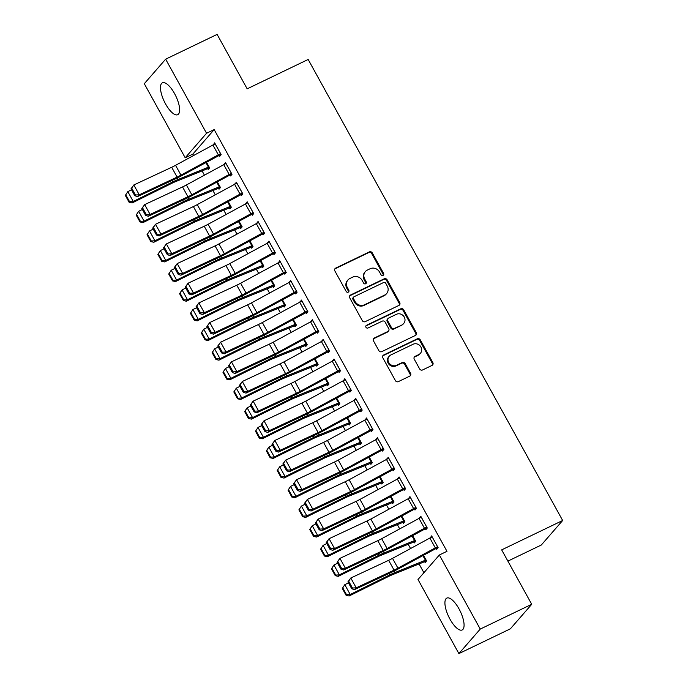 <?xml version="1.0" encoding="UTF-8"?>
<svg xmlns="http://www.w3.org/2000/svg" width="688" height="688" viewBox="0 0 688 688"><rect width="100%" height="100%" fill="white"/><g stroke="black" fill="none" stroke-linecap="round" stroke-linejoin="round"><path stroke-width="1.03" d="M383.044 275.398A1.557 1.436 41 0 0 383.603 273.42L372.294 252.926A2.227 2.055 41 0 0 369.353 251.894L335.675 268.114A2.227 2.055 41 0 0 334.867 270.943L346.184 291.437A1.557 1.436 41 0 0 348.67 291.824A1.557 1.436 41 0 0 348.807 290.173L347.337 287.524A7.121 6.57 41 0 1 347.956 279.964A7.121 6.57 41 0 1 349.917 278.468L352.729 277.118A7.121 6.57 41 0 1 362.12 280.403L363.582 283.06A1.557 1.436 41 0 0 366.068 283.447A1.557 1.436 41 0 0 366.205 281.796L364.743 279.147A7.121 6.57 41 0 1 365.354 271.588A7.121 6.57 41 0 1 367.323 270.092L370.127 268.741A7.121 6.57 41 0 1 379.518 272.027L380.989 274.684A1.557 1.436 41 0 0 383.044 275.398M383.13 275.355A1.557 1.436 41 0 0 383.027 274.082L371.718 253.588A2.227 2.055 41 0 0 368.777 252.556L335.099 268.776A2.227 2.055 41 0 0 334.815 268.939M348.326 292.108A1.557 1.436 41 0 0 348.231 290.835L346.761 288.186L347.337 287.524M365.724 283.731A1.557 1.436 41 0 0 365.629 282.458L364.167 279.81L364.743 279.147M449.995 619.191A17.69 6.373 64.3 0 1 446.822 598.087A17.69 6.373 64.3 0 1 458.999 608.854A17.69 6.373 64.3 0 1 462.173 629.959A17.69 6.373 64.3 0 1 449.995 619.191M165.55 103.922A17.69 6.373 64.3 0 1 162.385 82.818A17.69 6.373 64.3 0 1 174.554 93.585A17.69 6.373 64.3 0 1 177.728 114.698A17.69 6.373 64.3 0 1 165.55 103.922M419.637 368.931A2.227 2.055 41 0 0 422.57 369.963L432.021 365.414A2.227 2.055 41 0 0 432.829 362.585L420.265 339.82A2.227 2.055 41 0 0 417.324 338.797L383.646 355.008A2.227 2.055 41 0 0 382.838 357.837L395.411 380.602A2.227 2.055 41 0 0 398.343 381.625L409.756 376.13A2.227 2.055 41 0 0 410.564 373.3L405.18 363.565A2.227 2.055 41 0 0 402.248 362.533L396.589 365.259A5.951 5.487 41 0 1 389.356 363.436A5.951 5.487 41 0 1 389.253 356.186A5.951 5.487 41 0 1 390.896 354.939L413.067 344.267A5.951 5.487 41 0 1 420.291 346.09A5.951 5.487 41 0 1 420.402 353.34A5.951 5.487 41 0 1 418.76 354.587L415.062 356.367A2.227 2.055 41 0 0 414.262 359.196L419.637 368.931M439.357 554.992L480.25 629.073L458.896 653.6L418.003 579.511L439.357 554.992L446.976 551.32L214.174 129.593L206.555 133.266L185.201 157.793L144.299 83.704L165.653 59.177L206.555 133.266M165.653 59.177L217.116 34.4L247.173 88.838L308.164 59.469L562.664 520.498L501.672 549.867L531.721 604.296L480.25 629.073M398.902 305.42A2.227 2.055 41 0 0 399.711 302.591L387.146 279.835A2.227 2.055 41 0 0 384.214 278.803L350.527 295.023A2.227 2.055 41 0 0 349.728 297.852L362.292 320.608A2.227 2.055 41 0 0 365.225 321.64L398.902 305.42M403.701 309.824L416.266 332.588A2.227 2.055 41 0 1 415.466 335.417L381.788 351.637A2.227 2.055 41 0 1 378.847 350.605L373.472 340.861A2.227 2.055 41 0 1 374.281 338.032L387.937 331.461A2.227 2.055 41 0 0 388.746 328.632L385.177 322.165A2.227 2.055 41 0 0 382.236 321.141L368.02 327.987A1.557 1.436 41 0 1 366.102 325.613A1.557 1.436 41 0 1 366.532 325.286L400.769 308.8A2.227 2.055 41 0 1 403.701 309.824L403.125 310.494L415.69 333.25L416.266 332.588M507.882 561.116L541.31 545.016L562.664 520.498M425.296 528.694L425.838 529.683L427.282 528.023L420.772 516.232L419.474 518.15M413.755 541.955L414.296 542.935L415.741 541.275L412.594 535.582M403.598 489.392L404.14 490.372L405.585 488.721L399.074 476.93L397.776 478.848M392.057 502.653L392.599 503.633L394.043 501.973L390.896 496.28M381.9 450.09L382.451 451.07L383.887 449.419L377.377 437.628L376.078 439.537M370.359 463.342L370.901 464.331L372.346 462.671L369.198 456.978M360.211 410.788L360.753 411.768L362.189 410.117L355.687 398.318L354.38 400.235M348.661 424.04L349.203 425.029L350.648 423.369L347.509 417.676M338.513 371.486L339.055 372.466L340.5 370.806L333.99 359.016L332.691 360.933M326.972 384.738L327.514 385.719L328.95 384.067L325.811 378.366M316.815 332.184L317.357 333.164L318.802 331.504L312.292 319.714L310.993 321.631M305.274 345.436L305.816 346.417L307.261 344.765L304.113 339.064M295.118 292.873L295.659 293.862L297.104 292.202L290.594 280.412L289.295 282.329M283.576 306.134L284.118 307.115L285.563 305.455L282.415 299.762M273.42 253.571L273.962 254.56L275.406 252.9L268.896 241.11L267.598 243.027M261.879 266.832L262.42 267.813L263.865 266.153L260.718 260.46M251.722 214.269L252.264 215.249L253.709 213.598L247.198 201.808L245.9 203.717M240.181 227.53L240.723 228.511L242.167 226.851L239.02 221.158M231.469 173.307L231.435 173.324A7.938 1.135 151.1 0 0 229.173 174.485L191.832 194.799A11.343 1.617 -28.9 0 1 187.953 196.759L150.096 214.45L148.324 216.264L186.19 198.565A17.011 2.425 151.1 0 0 192.004 195.624L229.99 174.984L230.575 175.947L232.011 174.296L225.501 162.506L224.202 164.415M218.483 188.22L219.025 189.209L220.47 187.549L217.322 181.856M214.174 129.593L192.821 154.121L193.595 155.514M202.091 170.908L204.439 175.165M212.936 190.559L215.284 194.816M223.789 210.21L226.137 214.467M234.634 229.861L236.982 234.118M245.478 249.512L247.835 253.769M256.332 269.163L258.679 273.42M267.176 288.814L269.533 293.071M278.029 308.465L280.377 312.722M288.874 328.116L291.222 332.373M299.727 347.767L302.075 352.024M310.572 367.418L312.92 371.683M321.416 387.077L323.773 391.334M332.27 406.728L334.617 410.985M343.114 426.379L345.471 430.636M353.967 446.03L356.315 450.287M364.812 465.681L367.16 469.938M375.665 485.332L378.013 489.589M386.51 504.983L388.858 509.24M397.354 524.634L399.711 528.891M408.208 544.285L410.555 548.542M419.052 563.936L423.911 572.734M207.638 168.569L208.18 169.558L209.625 167.898L206.477 162.205M219.18 155.316L219.721 156.296L221.166 154.645L214.656 142.846L213.357 144.764M229.336 207.871L229.878 208.86L231.323 207.2L228.175 201.507M240.877 194.618L241.419 195.598L242.864 193.947L236.354 182.157L235.055 184.066M251.034 247.181L251.576 248.162L253.012 246.502L249.873 240.809M262.575 233.92L263.117 234.9L264.562 233.249L258.052 221.459L256.753 223.376M272.723 286.483L273.265 287.464L274.71 285.804L271.571 280.111M284.273 273.222L284.815 274.211L286.251 272.551L279.749 260.761L278.442 262.678M294.421 325.785L294.963 326.766L296.408 325.106L293.26 319.413M305.962 312.533L306.513 313.513L307.949 311.853L301.439 300.063L300.14 301.98M316.119 365.087L316.661 366.068L318.105 364.416L314.958 358.715M327.66 351.835L328.202 352.815L329.647 351.155L323.136 339.365L321.838 341.282M337.817 404.389L338.358 405.37L339.803 403.718L336.656 398.017M349.358 391.137L349.9 392.117L351.344 390.457L344.834 378.667L343.536 380.584M359.514 443.691L360.056 444.68L361.501 443.02L358.353 437.327M371.056 430.439L371.597 431.419L373.042 429.768L366.532 417.977L365.233 419.886M381.212 483.002L381.754 483.982L383.199 482.322L380.051 476.629M392.753 469.741L393.295 470.721L394.74 469.07L388.23 457.279L386.931 459.188M402.91 522.304L403.452 523.284L404.888 521.624L401.749 515.931M414.451 509.043L414.993 510.032L416.438 508.372L409.928 496.581L408.629 498.499M426.465 560.711L424.565 561.623L425.15 562.586L426.586 560.926L423.447 555.233M436.149 548.345L436.691 549.334L438.127 547.674L431.625 535.883L430.318 537.801M531.721 604.296L510.367 628.823L458.896 653.6M192.821 154.121L185.201 157.793M213.211 144.506L215.077 143.611M224.064 164.157L225.922 163.262M234.909 183.808L236.775 182.913M245.762 203.459L247.62 202.564M256.607 223.11L258.473 222.215M267.451 242.769L269.318 241.866M278.305 262.42L280.162 261.517M289.149 282.071L291.015 281.168M300.002 301.722L301.86 300.819M310.847 321.373L312.713 320.479M321.7 341.024L323.558 340.13M332.545 360.675L334.411 359.781M343.389 380.326L345.256 379.432M354.243 399.977L356.1 399.083M365.087 419.628L366.953 418.734M375.94 439.279L377.798 438.385M386.785 458.93L388.651 458.036M397.638 478.581L399.496 477.687M408.483 498.241L410.349 497.338M419.327 517.892L421.194 516.989M430.181 537.543L432.038 536.64M365.354 271.588L364.778 272.25A7.121 6.57 41 0 0 364.167 279.81M347.956 279.964L347.38 280.627A7.121 6.57 41 0 0 346.761 288.186M399.195 305.257A2.227 2.055 41 0 0 399.135 303.253L386.57 280.498A2.227 2.055 41 0 0 383.629 279.466L349.951 295.685A2.227 2.055 41 0 0 349.667 295.849M385.701 283.215A1.557 1.436 41 0 0 383.646 282.493L354.079 296.726A1.557 1.436 41 0 0 353.52 298.712L355.06 301.507A7.121 6.57 41 0 0 364.451 304.793L384.661 295.066A7.121 6.57 41 0 0 386.63 293.57A7.121 6.57 41 0 0 387.241 286.01L385.701 283.215M353.649 297.053L353.073 297.715A1.557 1.436 41 0 0 352.935 299.375L353.52 298.712M386.63 293.57L386.045 294.232A7.121 6.57 41 0 1 384.085 295.728L363.875 305.463A7.121 6.57 41 0 1 354.483 302.17L352.935 299.375M415.75 335.245A2.227 2.055 41 0 0 415.69 333.25M388.548 330.988L387.972 331.65A2.227 2.055 41 0 1 387.361 332.123L373.704 338.694A2.227 2.055 41 0 0 373.412 338.866M403.125 310.494A2.227 2.055 41 0 0 400.192 309.462L365.947 325.949A1.557 1.436 41 0 0 365.87 325.992M402.11 324.633A5.951 5.487 41 0 0 403.753 323.386A5.951 5.487 41 0 0 403.641 316.145A5.951 5.487 41 0 0 396.408 314.313L388.6 318.08A2.227 2.055 41 0 0 387.791 320.909L391.36 327.368A2.227 2.055 41 0 0 394.301 328.4L401.534 325.295A5.951 5.487 41 0 0 403.177 324.048L403.753 323.386M387.989 318.544L387.413 319.206A2.227 2.055 41 0 0 387.215 321.571L387.791 320.909M401.534 325.295L393.717 329.062A2.227 2.055 41 0 1 390.784 328.03L387.215 321.571M420.402 353.34L419.826 354.002A5.951 5.487 41 0 1 418.184 355.249L414.486 357.029A2.227 2.055 41 0 0 414.202 357.192M389.253 356.186L388.668 356.848A5.951 5.487 41 0 0 388.78 364.098A5.951 5.487 41 0 0 396.013 365.921L396.589 365.259M410.039 375.966A2.227 2.055 41 0 0 409.988 373.971L404.604 364.227A2.227 2.055 41 0 0 401.672 363.195L396.013 365.921M432.305 365.242A2.227 2.055 41 0 0 432.253 363.247L419.689 340.483A2.227 2.055 41 0 0 416.747 339.459L383.07 355.67A2.227 2.055 41 0 0 382.786 355.842M125.336 195.409L129.129 202.289L129.576 201.696L125.775 194.816L125.336 195.409L127.822 191.642L131.511 189.819M209.083 166.917L178.097 179.482A17.011 2.425 -28.9 0 0 172.722 181.924L133.248 201.472L132.13 202.96L129.129 202.289M209.496 167.674L207.595 168.586A7.938 1.135 -28.9 0 1 205.557 169.497L175.191 181.795A11.343 1.617 151.1 0 0 171.613 183.421L132.13 202.96M125.775 194.816L127.822 191.642L133.248 201.472L129.576 201.696M220.624 153.656L220.581 153.673A7.938 1.135 151.1 0 0 218.328 154.834L180.978 175.139A11.343 1.617 -28.9 0 1 177.108 177.108L139.243 194.799L137.48 196.605L175.337 178.914A17.011 2.425 151.1 0 0 181.15 175.973L221.046 154.422M130.978 188.847L133.825 184.969L139.243 194.799L135.484 194.996L131.683 188.116L130.978 188.847L134.771 195.719L135.484 194.996M215.198 143.835L215.163 143.852A7.938 1.135 151.1 0 0 212.902 145.013L175.56 165.318A11.343 1.617 -28.9 0 1 171.682 167.279L133.825 184.969L131.683 188.116M134.771 195.719L137.48 196.605M136.181 215.06L139.982 221.94L140.421 221.347L136.628 214.467L136.181 215.06L138.666 211.293L142.364 209.47M219.928 186.568L188.942 199.133A17.011 2.425 -28.9 0 0 183.576 201.575L144.093 221.123L142.984 222.62L139.982 221.94M220.349 187.325L218.449 188.245A7.938 1.135 -28.9 0 1 216.402 189.148L186.044 201.446A11.343 1.617 151.1 0 0 182.458 203.072L142.984 222.62M136.628 214.467L138.666 211.293L144.093 221.123L140.421 221.347M147.026 234.72L150.827 241.591L151.274 240.998L147.473 234.118L147.026 234.72L149.52 230.944L153.209 229.121M230.772 206.219L199.787 218.784A17.011 2.425 -28.9 0 0 194.42 221.226L154.938 240.774L153.828 242.271L150.827 241.591M231.194 206.976L229.293 207.896A7.938 1.135 -28.9 0 1 227.255 208.808L196.888 221.097A11.343 1.617 151.1 0 0 193.311 222.723L153.828 242.271M147.473 234.118L149.52 230.944L154.938 240.774L151.274 240.998M229.99 174.984L231.89 174.073M141.823 208.498L144.669 204.62L150.096 214.45L146.329 214.647L142.528 207.767L141.823 208.498L145.624 215.37L146.329 214.647M226.051 163.486L226.008 163.503A7.938 1.135 151.1 0 0 223.755 164.664L186.405 184.969A11.343 1.617 -28.9 0 1 182.535 186.93L144.669 204.62L142.528 207.767M145.624 215.37L148.324 216.264M242.322 192.958L242.279 192.984A7.938 1.135 151.1 0 0 240.026 194.136L202.676 214.45A11.343 1.617 -28.9 0 1 198.806 216.41L160.94 234.101L159.177 235.915L197.035 218.216A17.011 2.425 151.1 0 0 202.848 215.275L242.735 193.724M152.676 228.149L155.514 224.271L160.94 234.101L157.174 234.298L153.381 227.427L152.676 228.149L156.468 235.029L157.174 234.298M236.896 183.137L236.861 183.154A7.938 1.135 151.1 0 0 234.599 184.315L197.258 204.62A11.343 1.617 -28.9 0 1 193.38 206.581L155.514 224.271L153.381 227.427M156.468 235.029L159.177 235.915M157.879 254.371L161.671 261.242L162.119 260.649L158.326 253.769L157.879 254.371L160.364 250.595L164.054 248.772M241.626 225.87L210.64 238.444A17.011 2.425 -28.9 0 0 205.265 240.877L165.791 260.425L164.681 261.922L161.671 261.242M242.047 226.627L240.146 227.547A7.938 1.135 -28.9 0 1 238.1 228.459L207.733 240.748A11.343 1.617 151.1 0 0 204.155 242.374L164.681 261.922M158.326 253.769L160.364 250.595L165.791 260.425L162.119 260.649M168.723 274.022L172.525 280.893L172.972 280.3L169.171 273.42L168.723 274.022L171.217 270.246L174.907 268.423M249.83 240.826L252.436 245.539L221.484 258.095A17.011 2.425 -28.9 0 0 216.118 260.528L176.635 280.076L175.526 281.573L172.525 280.893M252.892 246.278L250.991 247.198A7.938 1.135 -28.9 0 1 248.953 248.11L218.586 260.399A11.343 1.617 151.1 0 0 215.009 262.025L175.526 281.573M169.171 273.42L171.217 270.246L176.635 280.076L172.972 280.3M253.167 212.609L253.132 212.635A7.938 1.135 151.1 0 0 250.871 213.787L213.529 234.101A11.343 1.617 -28.9 0 1 209.651 236.061L171.794 253.752L170.022 255.566L207.888 237.876A17.011 2.425 151.1 0 0 213.701 234.926L253.588 213.375M163.52 247.8L166.367 243.93L171.794 253.752L168.027 253.949L164.226 247.078L163.52 247.8L167.322 254.68L168.027 253.949M253.132 212.635L247.706 202.805A7.938 1.135 151.1 0 0 245.444 203.966L208.103 224.271A11.343 1.617 -28.9 0 1 204.233 226.232L166.367 243.93L164.226 247.078M167.322 254.68L170.022 255.566M264.02 232.269L263.977 232.286A7.938 1.135 151.1 0 0 261.724 233.438L224.374 253.752A11.343 1.617 -28.9 0 1 220.504 255.712L182.638 273.403L180.867 275.217L218.732 257.527A17.011 2.425 151.1 0 0 224.546 254.577L264.433 233.026M174.374 267.451L177.212 263.581L182.638 273.403L178.871 273.6L175.079 266.729L174.374 267.451L178.166 274.331L178.871 273.6M258.593 222.439L258.55 222.456A7.938 1.135 151.1 0 0 256.297 223.617L218.947 243.922A11.343 1.617 -28.9 0 1 215.077 245.891L177.212 263.581L175.079 266.729M178.166 274.331L180.867 275.217M179.577 293.673L183.369 300.553L183.816 299.951L180.015 293.071L179.577 293.673L182.062 289.897L185.751 288.074M263.323 265.172L232.338 277.746A17.011 2.425 -28.9 0 0 226.963 280.179L187.489 299.727L186.379 301.224L183.369 300.553M263.745 265.929L261.844 266.849A7.938 1.135 -28.9 0 1 259.797 267.761L229.431 280.05A11.343 1.617 151.1 0 0 225.853 281.676L186.379 301.224M180.015 293.071L182.062 289.897L187.489 299.727L183.816 299.951M274.865 251.92L274.83 251.937A7.938 1.135 151.1 0 0 272.568 253.098L235.227 273.403A11.343 1.617 -28.9 0 1 231.349 275.363L193.483 293.054L191.72 294.868L229.586 277.178A17.011 2.425 151.1 0 0 235.391 274.228L275.286 252.677M185.218 287.102L188.065 283.232L193.483 293.054L189.725 293.26L185.923 286.38L185.218 287.102L189.011 293.982L189.725 293.26M269.438 242.09L269.404 242.107A7.938 1.135 151.1 0 0 267.142 243.268L229.801 263.573A11.343 1.617 -28.9 0 1 225.922 265.542L188.065 283.232L185.923 286.38M189.011 293.982L191.72 294.868M190.421 313.324L194.222 320.204L194.661 319.602L190.868 312.722L190.421 313.324L192.907 309.548L196.605 307.725M274.168 284.823L243.182 297.397A17.011 2.425 -28.9 0 0 237.816 299.83L198.333 319.378L197.224 320.875L194.222 320.204M274.589 285.58L272.689 286.5A7.938 1.135 -28.9 0 1 270.651 287.412L240.284 299.701A11.343 1.617 151.1 0 0 236.698 301.327L197.224 320.875M190.868 312.722L192.907 309.548L198.333 319.378L194.661 319.602M280.291 261.741L285.675 271.588A7.938 1.135 151.1 0 0 283.413 272.749L246.072 293.054A11.343 1.617 -28.9 0 1 242.202 295.014L204.336 312.705L202.564 314.519L240.43 296.829A17.011 2.425 151.1 0 0 246.244 293.879L286.131 272.328M196.063 306.753L198.909 302.883L204.336 312.705L200.569 312.911L196.777 306.031L196.063 306.753L199.864 313.633L200.569 312.911M280.248 261.758A7.938 1.135 151.1 0 0 277.995 262.919L240.645 283.224A11.343 1.617 -28.9 0 1 236.775 285.193L198.909 302.883L196.777 306.031M199.864 313.633L202.564 314.519M201.274 332.975L205.067 339.855L205.514 339.253L201.713 332.373L201.274 332.975L203.76 329.208L207.449 327.376M285.021 304.474L254.035 317.048A17.011 2.425 -28.9 0 0 248.66 319.481L209.186 339.029L208.068 340.526L205.067 339.855M285.434 305.24L283.533 306.151A7.938 1.135 -28.9 0 1 281.495 307.063L251.129 319.352A11.343 1.617 151.1 0 0 247.551 320.978L208.068 340.526M201.713 332.373L203.76 329.208L209.186 339.029L205.514 339.253M296.562 291.222L296.519 291.239A7.938 1.135 151.1 0 0 294.266 292.4L256.916 312.705A11.343 1.617 -28.9 0 1 253.046 314.665L215.181 332.356L213.418 334.17L251.275 316.48A17.011 2.425 151.1 0 0 257.088 313.53L296.984 291.979M206.916 326.404L209.763 322.534L215.181 332.356L211.422 332.562L207.621 325.682L206.916 326.404L210.709 333.284L211.422 332.562M291.136 281.392L291.101 281.409A7.938 1.135 151.1 0 0 288.84 282.57L251.498 302.875A11.343 1.617 -28.9 0 1 247.62 304.844L209.763 322.534L207.621 325.682M210.709 333.284L213.418 334.17M212.119 352.626L215.92 359.506L216.359 358.904L212.566 352.024L212.119 352.626L214.604 348.859L218.302 347.027M295.866 324.125L264.88 336.699A17.011 2.425 -28.9 0 0 259.514 339.132L220.031 358.68L218.922 360.177L215.92 359.506M296.287 324.891L294.387 325.802A7.938 1.135 -28.9 0 1 292.34 326.714L261.982 339.003A11.343 1.617 151.1 0 0 258.396 340.629L218.922 360.177M212.566 352.024L214.604 348.859L220.031 358.68L216.359 358.904M307.407 310.873L307.373 310.89A7.938 1.135 151.1 0 0 305.111 312.051L267.77 332.356A11.343 1.617 -28.9 0 1 263.891 334.316L226.034 352.007L224.262 353.821L262.128 336.131A17.011 2.425 151.1 0 0 267.942 333.181L307.828 311.63M217.761 346.055L220.607 342.185L226.034 352.007L222.267 352.213L218.466 345.333L217.761 346.055L221.562 352.935L222.267 352.213M301.989 301.043L301.946 301.06A7.938 1.135 151.1 0 0 299.693 302.221L262.343 322.534A11.343 1.617 -28.9 0 1 258.473 324.495L220.607 342.185L218.466 345.333M221.562 352.935L224.262 353.821M222.964 372.277L226.765 379.157L227.212 378.555L223.411 371.683L222.964 372.277L225.458 368.51L229.147 366.678M306.71 343.776L275.725 356.35A17.011 2.425 -28.9 0 0 270.358 358.792L230.876 378.331L229.766 379.828L226.765 379.157M307.132 344.542L305.231 345.453A7.938 1.135 -28.9 0 1 303.193 346.365L272.826 358.654A11.343 1.617 151.1 0 0 269.249 360.28L229.766 379.828M223.411 371.683L225.458 368.51L230.876 378.331L227.212 378.555M318.26 330.524L318.217 330.541A7.938 1.135 151.1 0 0 315.964 331.702L278.614 352.007A11.343 1.617 -28.9 0 1 274.744 353.967L236.878 371.666L235.115 373.472L272.973 355.782A17.011 2.425 151.1 0 0 278.786 352.841L318.673 331.281M228.614 365.706L231.452 361.836L236.878 371.666L233.112 371.864L229.319 364.984L228.614 365.706L232.406 372.586L233.112 371.864M312.834 320.694L312.799 320.72A7.938 1.135 151.1 0 0 310.537 321.872L273.196 342.185A11.343 1.617 -28.9 0 1 269.318 344.146L231.452 361.836L229.319 364.984M232.406 372.586L235.115 373.472M233.817 391.928L237.609 398.808L238.057 398.206L234.264 391.334L233.817 391.928L236.302 388.161L239.992 386.329M317.564 363.427L286.578 376.001A17.011 2.425 -28.9 0 0 281.203 378.443L241.729 397.982L240.619 399.479L237.609 398.808M317.985 364.193L316.084 365.104A7.938 1.135 -28.9 0 1 314.038 366.016L283.671 378.305A11.343 1.617 151.1 0 0 280.093 379.931L240.619 399.479M234.264 391.334L236.302 388.161L241.729 397.982L238.057 398.206M329.105 350.175L329.07 350.192A7.938 1.135 151.1 0 0 326.809 351.353L289.467 371.658A11.343 1.617 -28.9 0 1 285.589 373.627L247.732 391.317L245.96 393.123L283.826 375.433A17.011 2.425 151.1 0 0 289.639 372.492L329.526 350.932M239.458 385.357L242.305 381.487L247.732 391.317L243.965 391.515L240.164 384.635L239.458 385.357L243.26 392.237L243.965 391.515M323.678 340.345L323.644 340.371A7.938 1.135 151.1 0 0 321.382 341.523L284.041 361.836A11.343 1.617 -28.9 0 1 280.171 363.797L242.305 381.487L240.164 384.635M243.26 392.237L245.96 393.123M244.661 411.579L248.463 418.459L248.91 417.857L245.109 410.985L244.661 411.579L247.155 407.812L250.845 405.98M325.768 378.391L328.374 383.104L297.422 395.652A17.011 2.425 -28.9 0 0 292.056 398.094L252.573 417.633L251.464 419.13L248.463 418.459M328.83 383.844L326.929 384.755A7.938 1.135 -28.9 0 1 324.891 385.667L294.524 397.965A11.343 1.617 151.1 0 0 290.947 399.59L251.464 419.13M245.109 410.985L247.155 407.812L252.573 417.633L248.91 417.857M339.958 369.826L339.915 369.843A7.938 1.135 151.1 0 0 337.662 371.004L300.312 391.309A11.343 1.617 -28.9 0 1 296.442 393.278L258.576 410.968L256.805 412.774L294.67 395.084A17.011 2.425 151.1 0 0 300.484 392.143L340.371 370.591M250.312 405.008L253.15 401.138L258.576 410.968L254.809 411.166L251.017 404.286L250.312 405.008L254.104 411.888L254.809 411.166M334.531 360.005L334.488 360.022A7.938 1.135 151.1 0 0 332.235 361.174L294.885 381.487A11.343 1.617 -28.9 0 1 291.015 383.448L253.15 401.138L251.017 404.286M254.104 411.888L256.805 412.774M255.515 431.23L259.307 438.11L259.754 437.516L255.953 430.636L255.515 431.23L258 427.463L261.689 425.631M339.261 402.738L308.276 415.303A17.011 2.425 -28.9 0 0 302.901 417.745L263.427 437.284L262.317 438.781L259.307 438.11M339.683 403.495L337.782 404.406A7.938 1.135 -28.9 0 1 335.735 405.318L305.369 417.616A11.343 1.617 151.1 0 0 301.791 419.241L262.317 438.781M255.953 430.636L258 427.463L263.427 437.284L259.754 437.516M350.803 389.477L350.768 389.494A7.938 1.135 151.1 0 0 348.506 390.655L311.165 410.96A11.343 1.617 -28.9 0 1 307.287 412.929L269.421 430.619L267.658 432.425L305.524 414.735A17.011 2.425 151.1 0 0 311.329 411.794L351.224 390.242M261.156 424.668L264.003 420.789L269.421 430.619L265.663 430.817L261.861 423.937L261.156 424.668L264.949 431.539L265.663 430.817M345.376 379.656L345.342 379.673A7.938 1.135 151.1 0 0 343.08 380.834L305.739 401.138A11.343 1.617 -28.9 0 1 301.86 403.099L264.003 420.789L261.861 423.937M264.949 431.539L267.658 432.425M266.359 450.881L270.16 457.761L270.599 457.167L266.806 450.287L266.359 450.881L268.853 447.114L272.543 445.291M350.106 422.389L319.12 434.954A17.011 2.425 -28.9 0 0 313.754 437.396L274.271 456.944L273.162 458.432L270.16 457.761M350.527 423.146L348.627 424.057A7.938 1.135 -28.9 0 1 346.589 424.969L316.222 437.267A11.343 1.617 151.1 0 0 312.636 438.892L273.162 458.432M266.806 450.287L268.853 447.114L274.271 456.944L270.599 457.167M356.229 399.307L361.613 409.145A7.938 1.135 151.1 0 0 359.351 410.306L322.01 430.611A11.343 1.617 -28.9 0 1 318.14 432.58L280.274 450.27L278.502 452.076L316.368 434.386A17.011 2.425 151.1 0 0 322.182 431.445L362.069 409.893M272.001 444.319L274.847 440.44L280.274 450.27L276.507 450.468L272.715 443.588L272.001 444.319L275.802 451.19L276.507 450.468M356.186 399.324A7.938 1.135 151.1 0 0 353.933 400.485L316.583 420.789A11.343 1.617 -28.9 0 1 312.713 422.75L274.847 440.44L272.715 443.588M275.802 451.19L278.502 452.076M277.212 470.532L281.005 477.412L281.452 476.818L277.651 469.938L277.212 470.532L279.698 466.765L283.387 464.942M360.959 442.04L329.973 454.605A17.011 2.425 -28.9 0 0 324.598 457.047L285.124 476.595L284.006 478.091L281.005 477.412M361.372 442.797L359.471 443.717A7.938 1.135 -28.9 0 1 357.433 444.62L327.067 456.918A11.343 1.617 151.1 0 0 323.489 458.543L284.006 478.091M277.651 469.938L279.698 466.765L285.124 476.595L281.452 476.818M372.5 428.779L372.457 428.796A7.938 1.135 151.1 0 0 370.204 429.957L332.854 450.27A11.343 1.617 -28.9 0 1 328.984 452.231L291.119 469.921L289.356 471.727L327.213 454.037A17.011 2.425 151.1 0 0 333.026 451.096L372.922 429.544M282.854 463.97L285.701 460.091L291.119 469.921L287.36 470.119L283.559 463.239L282.854 463.97L286.647 470.841L287.36 470.119M367.074 418.958L367.039 418.975A7.938 1.135 151.1 0 0 364.778 420.136L327.436 440.44A11.343 1.617 -28.9 0 1 323.558 442.401L285.701 460.091L283.559 463.239M286.647 470.841L289.356 471.727M288.057 490.191L291.858 497.063L292.297 496.469L288.504 489.589L288.057 490.191L290.542 486.416L294.24 484.593M371.804 461.691L340.818 474.256A17.011 2.425 -28.9 0 0 335.452 476.698L295.969 496.246L294.86 497.742L291.858 497.063M372.225 462.448L370.325 463.368A7.938 1.135 -28.9 0 1 368.278 464.28L337.92 476.569A11.343 1.617 151.1 0 0 334.334 478.194L294.86 497.742M288.504 489.589L290.542 486.416L295.969 496.246L292.297 496.469M383.345 448.43L383.311 448.456A7.938 1.135 151.1 0 0 381.049 449.608L343.708 469.921A11.343 1.617 -28.9 0 1 339.829 471.882L301.972 489.572L300.2 491.387L338.066 473.688A17.011 2.425 151.1 0 0 343.88 470.747L383.766 449.195M293.699 483.621L296.545 479.742L301.972 489.572L298.205 489.77L294.404 482.899L293.699 483.621L297.5 490.501L298.205 489.77M377.927 438.609L377.884 438.626A7.938 1.135 151.1 0 0 375.631 439.787L338.281 460.091A11.343 1.617 -28.9 0 1 334.411 462.052L296.545 479.742L294.404 482.899M297.5 490.501L300.2 491.387M298.902 509.842L302.703 516.714L303.15 516.12L299.349 509.24L298.902 509.842L301.396 506.067L305.085 504.244M382.648 481.342L351.663 493.915A17.011 2.425 -28.9 0 0 346.296 496.349L306.822 515.897L305.704 517.393L302.703 516.714M383.07 482.099L381.169 483.019A7.938 1.135 -28.9 0 1 379.131 483.931L348.764 496.22A11.343 1.617 151.1 0 0 345.187 497.845L305.704 517.393M299.349 509.24L301.396 506.067L306.822 515.897L303.15 516.12M394.198 468.081L394.155 468.107A7.938 1.135 151.1 0 0 391.902 469.259L354.552 489.572A11.343 1.617 -28.9 0 1 350.682 491.533L312.816 509.223L311.053 511.038L348.911 493.348A17.011 2.425 151.1 0 0 354.724 490.398L394.611 468.846M304.552 503.272L307.39 499.402L312.816 509.223L309.05 509.421L305.257 502.55L304.552 503.272L308.344 510.152L309.05 509.421M388.772 458.26L388.737 458.277A7.938 1.135 151.1 0 0 386.475 459.438L349.134 479.742A11.343 1.617 -28.9 0 1 345.256 481.703L307.39 499.402L305.257 502.55M308.344 510.152L311.053 511.038M309.755 529.493L313.547 536.365L313.995 535.771L310.202 528.891L309.755 529.493L312.24 525.718L315.93 523.895M393.502 500.993L362.516 513.566A17.011 2.425 -28.9 0 0 357.141 516L317.667 535.548L316.557 537.044L313.547 536.365M393.923 501.75L392.022 502.67A7.938 1.135 -28.9 0 1 389.976 503.582L359.609 515.871A11.343 1.617 151.1 0 0 356.031 517.496L316.557 537.044M310.202 528.891L312.24 525.718L317.667 535.548L313.995 535.771M405.043 487.74L405.008 487.758A7.938 1.135 151.1 0 0 402.747 488.91L365.405 509.223A11.343 1.617 -28.9 0 1 361.527 511.184L323.67 528.874L321.898 530.689L359.764 512.999A17.011 2.425 151.1 0 0 365.577 510.049L405.464 488.497M315.396 522.923L318.243 519.053L323.67 528.874L319.903 529.072L316.102 522.201L315.396 522.923L319.198 529.803L319.903 529.072M399.616 477.911L399.582 477.928A7.938 1.135 151.1 0 0 397.32 479.089L359.979 499.393A11.343 1.617 -28.9 0 1 356.109 501.363L318.243 519.053L316.102 522.201M319.198 529.803L321.898 530.689M320.599 549.144L324.401 556.024L324.848 555.422L321.047 548.542L320.599 549.144L323.093 545.369L326.783 543.546M401.706 515.948L404.312 520.661L373.36 533.217A17.011 2.425 -28.9 0 0 367.994 535.651L328.511 555.199L327.402 556.695L324.401 556.024M404.768 521.401L402.867 522.321A7.938 1.135 -28.9 0 1 400.829 523.233L370.462 535.522A11.343 1.617 151.1 0 0 366.885 537.147L327.402 556.695M321.047 548.542L323.093 545.369L328.511 555.199L324.848 555.422M415.896 507.391L415.853 507.409A7.938 1.135 151.1 0 0 413.6 508.57L376.25 528.874A11.343 1.617 -28.9 0 1 372.38 530.835L334.514 548.525L332.743 550.34L370.608 532.65A17.011 2.425 151.1 0 0 376.422 529.7L416.309 508.148M326.25 542.574L329.088 538.704L334.514 548.525L330.747 548.732L326.955 541.852L326.25 542.574L330.042 549.454L330.747 548.732M410.469 497.562L410.426 497.579A7.938 1.135 151.1 0 0 408.173 498.74L370.823 519.044A11.343 1.617 -28.9 0 1 366.953 521.014L329.088 538.704L326.955 541.852M330.042 549.454L332.743 550.34M331.453 568.795L335.245 575.675L335.692 575.073L331.891 568.193L331.453 568.795L333.938 565.02L337.627 563.197M415.199 540.295L384.214 552.868A17.011 2.425 -28.9 0 0 378.839 555.302L339.365 574.85L338.255 576.346L335.245 575.675M415.621 541.052L413.72 541.972A7.938 1.135 -28.9 0 1 411.673 542.884L381.307 555.173A11.343 1.617 151.1 0 0 377.729 556.798L338.255 576.346M331.891 568.193L333.938 565.02L339.365 574.85L335.692 575.073M426.741 527.042L426.706 527.06A7.938 1.135 151.1 0 0 424.444 528.221L387.103 548.525A11.343 1.617 -28.9 0 1 383.225 550.486L345.359 568.176L343.596 569.991L381.462 552.301A17.011 2.425 151.1 0 0 387.267 549.351L427.162 527.799M337.094 562.225L339.941 558.355L345.359 568.176L341.601 568.383L337.799 561.503L337.094 562.225L340.887 569.105L341.601 568.383M421.314 517.213L421.28 517.23A7.938 1.135 151.1 0 0 419.018 518.391L381.677 538.695A11.343 1.617 -28.9 0 1 377.798 540.665L339.941 558.355L337.799 561.503M340.887 569.105L343.596 569.991M342.297 588.446L346.098 595.326L346.537 594.724L342.744 587.844L342.297 588.446L344.791 584.68L348.481 582.848M426.044 559.946L395.058 572.519A17.011 2.425 -28.9 0 0 389.692 574.953L350.209 594.501L349.1 595.997L346.098 595.326M424.565 561.623A7.938 1.135 -28.9 0 1 422.527 562.535L392.16 574.824A11.343 1.617 151.1 0 0 388.574 576.449L349.1 595.997M342.744 587.844L344.791 584.68L350.209 594.501L346.537 594.724M432.167 536.864L437.551 546.711A7.938 1.135 151.1 0 0 435.289 547.872L397.948 568.176A11.343 1.617 -28.9 0 1 394.078 570.137L356.212 587.827L354.44 589.642L392.306 571.952A17.011 2.425 151.1 0 0 398.12 569.002L438.007 547.45M347.939 581.876L350.785 578.006L356.212 587.827L352.445 588.034L348.653 581.154L347.939 581.876L351.74 588.756L352.445 588.034M432.124 536.881A7.938 1.135 151.1 0 0 429.871 538.042L392.521 558.346A11.343 1.617 -28.9 0 1 388.651 560.316L350.785 578.006L348.653 581.154M351.74 588.756L354.44 589.642M383.027 274.082L383.603 273.42M348.231 290.835L348.807 290.173M365.629 282.458L366.205 281.796M335.099 268.776L335.675 268.114M368.777 252.556L369.353 251.894M371.718 253.588L372.294 252.926M349.951 295.685L350.527 295.023M383.629 279.466L384.214 278.803M386.57 280.498L387.146 279.835M399.135 303.253L399.711 302.591M354.483 302.17L355.06 301.507M363.875 305.463L364.451 304.793M384.085 295.728L384.661 295.066M373.704 338.694L374.281 338.032M387.361 332.123L387.937 331.461M365.947 325.949L366.532 325.286M400.192 309.462L400.769 308.8M390.784 328.03L391.36 327.368M393.717 329.062L394.301 328.4M414.486 357.029L415.062 356.367M418.184 355.249L418.76 354.587M401.672 363.195L402.248 362.533M404.604 364.227L405.18 363.565M409.988 373.971L410.564 373.3M383.07 355.67L383.646 355.008M416.747 339.459L417.324 338.797M419.689 340.483L420.265 339.82M432.253 363.247L432.829 362.585M206.443 162.222L209.04 166.935M171.94 180.505L172.722 181.924M177.272 177.986L178.097 179.482M205.884 162.523L208.455 167.193M220.581 153.673L215.163 143.852M180.978 175.139L175.56 165.318M177.108 177.108L171.682 167.279M218.328 154.834L212.902 145.013M217.288 181.873L219.893 186.586M182.793 200.156L183.576 201.575M188.116 197.645L188.942 199.133M216.729 182.174L219.309 186.844M228.141 201.524L230.738 206.237M193.638 219.807L194.42 221.226M198.961 217.296L199.787 218.784M227.582 201.825L230.153 206.495M231.435 173.324L226.008 163.503M191.832 194.799L186.405 184.969M187.953 196.759L182.535 186.93M229.173 174.485L223.755 164.664M242.279 192.984L236.861 183.154M202.676 214.45L197.258 204.62M198.806 216.41L193.38 206.581M240.026 194.136L234.599 184.315M238.985 221.175L241.583 225.888M204.482 239.458L205.265 240.877M209.814 236.947L210.64 238.444M238.426 221.476L241.006 226.146M215.335 259.109L216.118 260.528M220.659 256.598L221.484 258.095M249.271 241.135L251.851 245.797M213.529 234.101L208.103 224.271M209.651 236.061L204.233 226.232M250.871 213.787L245.444 203.966M263.977 232.286L258.55 222.456M224.374 253.752L218.947 243.922M220.504 255.712L215.077 245.891M261.724 233.438L256.297 223.617M260.683 260.477L263.28 265.19M226.18 278.76L226.963 280.179M231.512 276.249L232.338 277.746M260.124 260.786L262.696 265.448M274.83 251.937L269.404 242.107M235.227 273.403L229.801 263.573M231.349 275.363L225.922 265.542M272.568 253.098L267.142 243.268M271.528 280.128L274.134 284.841M237.033 298.411L237.816 299.83M242.357 295.9L243.182 297.397M270.969 280.437L273.549 285.107M246.072 293.054L240.645 283.224M242.202 295.014L236.775 285.193M283.413 272.749L277.995 262.919M282.381 299.779L284.978 304.492M247.878 318.071L248.66 319.481M253.21 315.551L254.035 317.048M281.822 300.088L284.393 304.758M296.519 291.239L291.101 281.409M256.916 312.705L251.498 302.875M253.046 314.665L247.62 304.844M294.266 292.4L288.84 282.57M293.226 319.43L295.831 324.143M258.731 337.722L259.514 339.132M264.054 335.202L264.88 336.699M292.667 319.739L295.247 324.409M307.373 310.89L301.946 301.06M267.77 332.356L262.343 322.534M263.891 334.316L258.473 324.495M305.111 312.051L299.693 302.221M304.079 339.089L306.676 343.794M269.576 357.373L270.358 358.792M274.899 354.853L275.725 356.35M303.52 339.39L306.091 344.06M318.217 330.541L312.799 320.72M278.614 352.007L273.196 342.185M274.744 353.967L269.318 344.146M315.964 331.702L310.537 321.872M314.923 358.74L317.521 363.453M280.42 377.024L281.203 378.443M285.752 374.504L286.578 376.001M314.364 359.041L316.944 363.711M329.07 350.192L323.644 340.371M289.467 371.658L284.041 361.836M285.589 373.627L280.171 363.797M326.809 351.353L321.382 341.523M291.273 396.675L292.056 398.094M296.597 394.155L297.422 395.652M325.209 378.692L327.789 383.362M339.915 369.843L334.488 360.022M300.312 391.309L294.885 381.487M296.442 393.278L291.015 383.448M337.662 371.004L332.235 361.174M336.621 398.042L339.218 402.755M302.118 416.326L302.901 417.745M307.45 413.806L308.276 415.303M336.062 398.343L338.634 403.013M350.768 389.494L345.342 379.673M311.165 410.96L305.739 401.138M307.287 412.929L301.86 403.099M348.506 390.655L343.08 380.834M347.466 417.693L350.072 422.406M312.971 435.977L313.754 437.396M318.295 433.457L319.12 434.954M346.907 417.994L349.487 422.664M322.01 430.611L316.583 420.789M318.14 432.58L312.713 422.75M359.351 410.306L353.933 400.485M358.319 437.344L360.916 442.057M323.816 455.628L324.598 457.047M329.148 453.117L329.973 454.605M357.76 437.645L360.331 442.315M372.457 428.796L367.039 418.975M332.854 450.27L327.436 440.44M328.984 452.231L323.558 442.401M370.204 429.957L364.778 420.136M369.164 456.995L371.769 461.708M334.669 475.279L335.452 476.698M339.992 472.768L340.818 474.256M368.605 457.296L371.185 461.966M383.311 448.456L377.884 438.626M343.708 469.921L338.281 460.091M339.829 471.882L334.411 462.052M381.049 449.608L375.631 439.787M380.017 476.646L382.614 481.359M345.514 494.93L346.296 496.349M350.837 492.419L351.663 493.915M379.458 476.947L382.029 481.617M394.155 468.107L388.737 458.277M354.552 489.572L349.134 479.742M350.682 491.533L345.256 481.703M391.902 469.259L386.475 459.438M390.861 496.297L393.459 501.01M356.358 514.581L357.141 516M361.69 512.07L362.516 513.566M390.302 496.607L392.882 501.268M405.008 487.758L399.582 477.928M365.405 509.223L359.979 499.393M361.527 511.184L356.109 501.363M402.747 488.91L397.32 479.089M367.211 534.232L367.994 535.651M372.535 531.721L373.36 533.217M401.147 516.258L403.727 520.919M415.853 507.409L410.426 497.579M376.25 528.874L370.823 519.044M372.38 530.835L366.953 521.014M413.6 508.57L408.173 498.74M412.559 535.599L415.156 540.312M378.056 553.883L378.839 555.302M383.388 551.372L384.214 552.868M412 535.909L414.572 540.57M426.706 527.06L421.28 517.23M387.103 548.525L381.677 538.695M383.225 550.486L377.798 540.665M424.444 528.221L419.018 518.391M423.404 555.25L426.01 559.963M388.909 573.543L389.692 574.953M394.233 571.023L395.058 572.519M422.845 555.56L425.425 560.23M397.948 568.176L392.521 558.346M394.078 570.137L388.651 560.316M435.289 547.872L429.871 538.042"/></g></svg>
